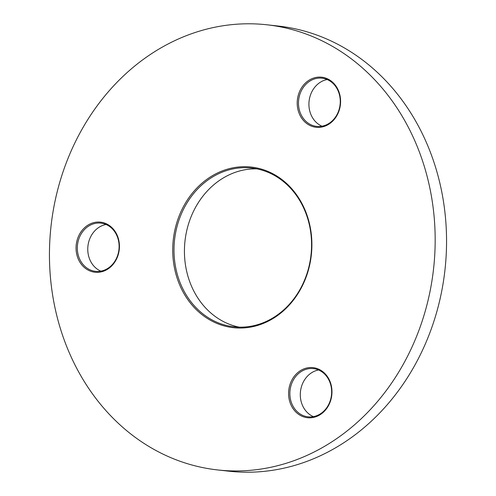 <?xml version="1.0" encoding="UTF-8"?>
<svg xmlns="http://www.w3.org/2000/svg" width="496" height="496" viewBox="0 0 496 496"><rect width="100%" height="100%" fill="white"/><g stroke="black" fill="none" stroke-linecap="round" stroke-linejoin="round"><path stroke-width="0.74" d="M239.208 327.149A79.868 68.64 96.3 0 1 184.469 248.496A79.868 68.64 96.3 0 1 256.792 168.851M311.86 247.454A80.805 69.44 96.3 0 1 239.915 328.042A80.805 69.44 96.3 0 1 172.757 247.281A80.805 69.44 96.3 0 1 244.702 166.693A80.805 69.44 96.3 0 1 311.86 247.454M174.034 247.337A79.868 68.64 -83.7 0 0 233.969 326.802A79.868 68.64 -83.7 0 0 311.531 247.504A79.868 68.64 -83.7 0 0 251.602 168.039A79.868 68.64 -83.7 0 0 174.034 247.337M119.431 247.219A25.191 21.65 96.3 0 1 96.999 272.347A25.191 21.65 96.3 0 1 76.062 247.163A25.191 21.65 96.3 0 1 98.493 222.041A25.191 21.65 96.3 0 1 119.431 247.219M77.339 247.219A24.261 20.851 -83.7 0 0 95.542 271.355A24.261 20.851 -83.7 0 0 119.102 247.268A24.261 20.851 -83.7 0 0 100.899 223.132A24.261 20.851 -83.7 0 0 77.339 247.219M100.843 271.157A24.261 20.851 96.3 0 1 87.773 248.378A24.261 20.851 96.3 0 1 106.026 224.49M331.967 392.702A25.191 21.65 96.3 0 1 309.535 417.83A25.191 21.65 96.3 0 1 288.598 392.646A25.191 21.65 96.3 0 1 311.029 367.524A25.191 21.65 96.3 0 1 331.967 392.702M289.875 392.702A24.261 20.851 -83.7 0 0 308.078 416.838A24.261 20.851 -83.7 0 0 331.638 392.751A24.261 20.851 -83.7 0 0 313.435 368.615A24.261 20.851 -83.7 0 0 289.875 392.702M313.379 416.64A24.261 20.851 96.3 0 1 300.303 393.861A24.261 20.851 96.3 0 1 318.562 369.973M340.585 102.263A25.191 21.65 96.3 0 1 318.153 127.391A25.191 21.65 96.3 0 1 297.216 102.213A25.191 21.65 96.3 0 1 319.647 77.085A25.191 21.65 96.3 0 1 340.585 102.263M298.493 102.263A24.261 20.851 -83.7 0 0 316.696 126.399A24.261 20.851 -83.7 0 0 340.256 102.312A24.261 20.851 -83.7 0 0 322.053 78.176A24.261 20.851 -83.7 0 0 298.493 102.263M321.997 126.207A24.261 20.851 96.3 0 1 308.927 103.422A24.261 20.851 96.3 0 1 327.186 79.534M435.06 247.603A223.938 192.448 -83.7 0 0 267.028 24.8A223.938 192.448 -83.7 0 0 49.557 247.132A223.938 192.448 -83.7 0 0 217.589 469.935A223.938 192.448 -83.7 0 0 435.06 247.603M217.589 469.935L228.972 471.2A223.938 192.448 -83.7 0 0 446.443 248.868A223.938 192.448 -83.7 0 0 278.411 26.065L267.028 24.8"/></g></svg>
